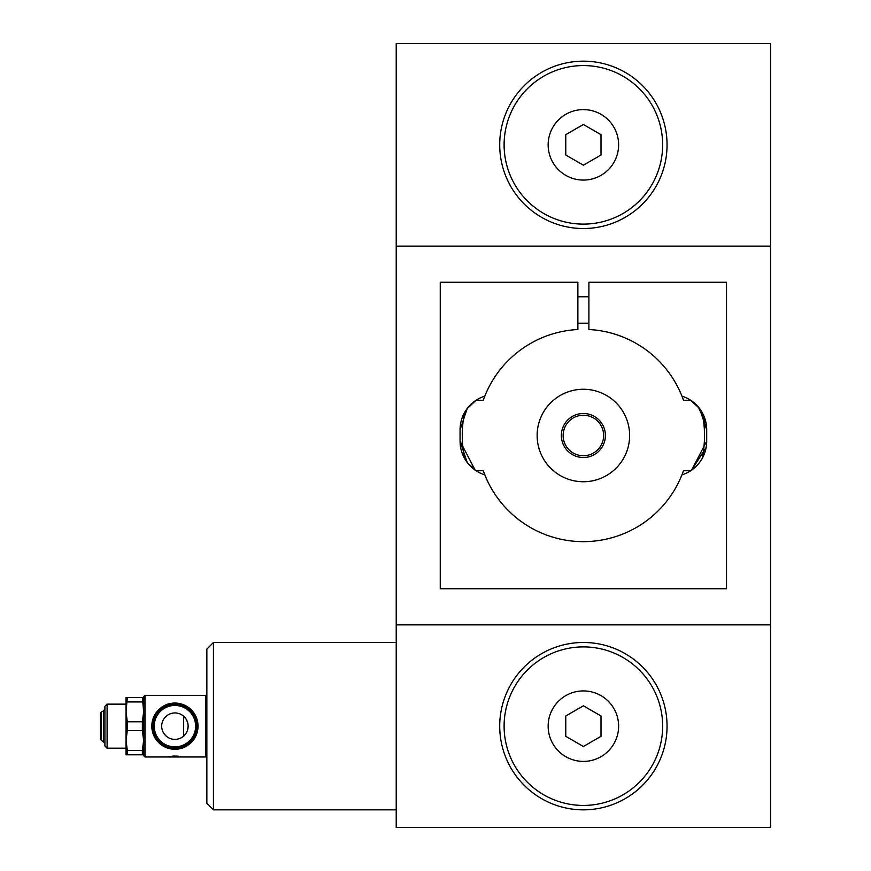 <?xml version="1.0" encoding="UTF-8"?>
<svg xmlns="http://www.w3.org/2000/svg" width="871" height="871" viewBox="0 0 871 871"><rect width="100%" height="100%" fill="white"/><g stroke="black" fill="none" stroke-linecap="round" stroke-linejoin="round"><path stroke-width="1.31" d="M143.65 754.787L142.376 754.787L142.376 750.377L127.308 750.377L126.034 740.47L127.308 730.562L142.376 730.562L142.376 721.754L127.308 721.754L127.308 730.562M142.376 750.377L143.65 740.47L142.376 730.562M127.308 697.529L126.034 711.847L126.034 697.529L143.65 697.529M127.308 721.754L126.034 711.847L126.034 704.138L107.1 704.138L107.1 748.178L126.034 748.178L126.034 711.847M127.308 750.377L127.308 754.787L126.034 754.787L126.034 740.47M107.1 704.138L104.901 706.337L104.901 745.979L107.1 748.178M142.376 721.754L143.65 711.847L142.376 697.529M142.376 701.939L127.308 701.939M142.376 754.787L127.308 754.787M206.852 696.658L205.523 695.33L205.523 756.986L167.21 756.986L173.275 756.05M205.523 695.33L144.978 695.33L144.978 756.986L167.21 756.986M177.891 756.159L180.373 756.507M101.461 740.383L100.448 739.37L100.448 712.946L101.461 711.934L101.461 740.383L104.901 743.072M183.661 716.256L183.661 736.071L185.262 734.384M187.973 724.128L186.884 720.546M186.089 719.108L183.923 716.495M186.1 733.208L186.884 731.76M187.537 730.083L188.136 726.164A13.207 13.207 0 0 1 168.31 737.606A13.207 13.207 0 0 1 168.31 714.721A13.207 13.207 0 0 1 188.136 726.164M174.919 749.278A23.125 23.125 0 0 1 154.896 714.601A23.125 23.125 0 0 1 194.941 714.601A23.125 23.125 0 0 1 174.919 749.278M173.275 756.104L174.494 756.006M177.336 756.104L174.494 756.104M213.449 642.482L206.852 649.091L206.852 803.225L213.449 809.834L213.449 642.482L396.218 642.482M396.218 624.866L396.218 43.55L770.552 43.55L770.552 827.45L396.218 827.45L396.218 624.866L770.552 624.866M704.552 417.677A35.232 35.232 0 0 0 702.353 412.832A121.113 121.113 0 0 1 702.353 458.168A35.232 35.232 0 0 0 706.697 441.227L706.697 429.773L699.522 408.466L690.714 400.268L698.074 406.681L706.12 423.469A35.232 35.232 0 0 1 706.697 429.773A35.232 35.232 0 0 0 681.949 396.142A106.131 106.131 0 0 0 588.894 329.51L588.894 282.248L726.512 282.248L726.512 588.752L440.258 588.752L440.258 282.248L577.876 282.248L577.876 329.51A106.131 106.131 0 0 0 483.263 400.268L476.056 400.268L467.248 408.466L460.073 429.773A35.232 35.232 0 0 1 464.417 412.832A121.113 121.113 0 0 0 464.417 458.168A35.232 35.232 0 0 1 462.218 453.323M484.82 396.142A35.232 35.232 0 0 0 460.073 429.773L460.073 441.227A35.232 35.232 0 0 0 460.639 447.531M690.714 470.732L683.495 470.732A106.131 106.131 0 0 1 681.949 474.858A35.232 35.232 0 0 0 706.697 441.227L691.607 470.133L706.12 447.552M690.714 400.268L683.495 400.268A106.131 106.131 0 0 0 681.949 396.142M484.82 474.858A35.232 35.232 0 0 1 460.073 441.227L467.248 462.534L476.056 470.732L483.263 470.732A106.131 106.131 0 0 0 681.949 474.858M460.073 441.227L475.163 470.133M476.056 400.268L467.248 408.466L460.073 429.773M396.218 246.134L770.552 246.134M174.919 704.356A21.797 21.797 0 0 1 193.798 737.062A21.797 21.797 0 0 1 156.04 737.062A21.797 21.797 0 0 1 174.919 704.356A21.797 21.797 0 0 1 193.798 737.062A21.797 21.797 0 0 1 156.04 737.062A21.797 21.797 0 0 1 174.919 704.356M104.901 709.244L103.442 710.986L103.442 741.341M101.461 711.934L103.442 710.986M144.978 695.33L143.65 696.658L143.65 755.669L144.978 756.986M583.385 805.435A79.272 79.272 0 0 0 652.031 686.522A79.272 79.272 0 0 0 514.728 686.522A79.272 79.272 0 0 0 583.385 805.435M565.769 736.333L565.769 715.984L583.385 705.815L601.001 715.984L601.001 736.333L583.385 746.501L565.769 736.333M548.153 144.836A35.232 35.232 0 0 1 601.001 114.33A35.232 35.232 0 0 1 601.001 175.354A35.232 35.232 0 0 1 548.153 144.836M583.385 224.108A79.272 79.272 0 0 0 652.031 105.206A79.272 79.272 0 0 0 514.728 105.206A79.272 79.272 0 0 0 583.385 224.108M583.385 389.261A46.239 46.239 0 0 0 543.341 458.625A46.239 46.239 0 0 0 623.429 458.625A46.239 46.239 0 0 0 583.385 389.261M499.714 144.836A83.67 83.67 0 0 0 583.385 228.518A83.67 83.67 0 0 0 667.055 144.836A83.67 83.67 0 0 0 583.385 61.166A83.67 83.67 0 0 0 499.714 144.836M583.385 165.185L565.769 155.016L565.769 134.667L583.385 124.499L601.001 134.667L601.001 155.016L583.385 165.185M499.714 726.164A83.67 83.67 0 0 0 583.385 809.834A83.67 83.67 0 0 0 667.055 726.164A83.67 83.67 0 0 0 583.385 642.482A83.67 83.67 0 0 0 499.714 726.164M583.385 415.238A20.262 20.262 0 0 1 600.925 445.625A20.262 20.262 0 0 1 565.845 445.625A20.262 20.262 0 0 1 583.385 415.238M583.385 413.485A22.015 22.015 0 0 1 602.449 446.507A22.015 22.015 0 0 1 564.31 446.507A22.015 22.015 0 0 1 583.385 413.485M548.153 726.164A35.232 35.232 0 0 1 601.001 695.646A35.232 35.232 0 0 1 601.001 756.67A35.232 35.232 0 0 1 548.153 726.164M174.919 705.445A20.708 20.708 0 0 1 192.85 736.518A20.708 20.708 0 0 1 156.987 736.518A20.708 20.708 0 0 1 174.919 705.445M588.894 296.771L577.876 296.771M588.894 323.195L577.876 323.195M396.218 809.834L213.449 809.834M206.852 755.669L205.523 756.986"/></g></svg>
